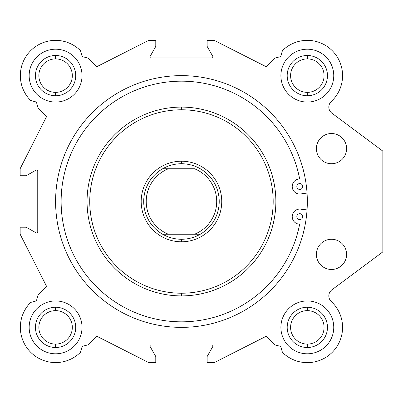 <?xml version="1.0" encoding="UTF-8"?>
<svg xmlns="http://www.w3.org/2000/svg" width="403" height="403" viewBox="0 0 403 403"><rect width="100%" height="100%" fill="white"/><g stroke="black" fill="none" stroke-linecap="round" stroke-linejoin="round"><path stroke-width="0.6" d="M307.328 58.898A16.735 16.735 0 0 0 290.598 75.633A16.735 16.735 0 0 0 307.328 92.363A16.735 16.735 0 0 1 290.598 75.633A16.735 16.735 0 0 1 307.328 58.898L307.328 55.493A20.14 20.14 0 0 0 287.188 75.633A20.14 20.14 0 0 0 307.328 95.773L307.328 92.363L307.328 95.773A20.14 20.14 0 0 1 287.188 75.633A20.14 20.14 0 0 1 307.328 55.493A20.14 20.14 0 0 1 327.468 75.633A20.14 20.14 0 0 1 307.328 95.773A20.14 20.14 0 0 0 327.468 75.633A20.14 20.14 0 0 0 307.328 55.493L307.328 58.898A16.735 16.735 0 0 1 324.062 75.633A16.735 16.735 0 0 1 307.328 92.363A16.735 16.735 0 0 0 324.062 75.633A16.735 16.735 0 0 0 307.328 58.898M55.594 58.898A16.735 16.735 0 0 0 38.859 75.633A16.735 16.735 0 0 0 55.594 92.363A16.735 16.735 0 0 1 38.859 75.633A16.735 16.735 0 0 1 55.594 58.898L55.594 55.493A20.14 20.14 0 0 0 35.454 75.633A20.14 20.14 0 0 0 55.594 95.773L55.594 92.363L55.594 95.773A20.14 20.14 0 0 1 35.454 75.633A20.14 20.14 0 0 1 55.594 55.493A20.14 20.14 0 0 1 75.729 75.633A20.14 20.14 0 0 1 55.594 95.773A20.14 20.14 0 0 0 75.729 75.633A20.14 20.14 0 0 0 55.594 55.493L55.594 58.898A16.735 16.735 0 0 1 72.323 75.633A16.735 16.735 0 0 1 55.594 92.363A16.735 16.735 0 0 0 72.323 75.633A16.735 16.735 0 0 0 55.594 58.898M307.328 310.637A16.735 16.735 0 0 0 290.598 327.367A16.735 16.735 0 0 0 307.328 344.102A16.735 16.735 0 0 1 290.598 327.367A16.735 16.735 0 0 1 307.328 310.637L307.328 307.227A20.14 20.14 0 0 0 287.188 327.367A20.14 20.14 0 0 0 307.328 347.507L307.328 344.102L307.328 347.507A20.14 20.14 0 0 1 287.188 327.367A20.14 20.14 0 0 1 307.328 307.227A20.14 20.14 0 0 1 327.468 327.367A20.14 20.14 0 0 1 307.328 347.507A20.14 20.14 0 0 0 327.468 327.367A20.14 20.14 0 0 0 307.328 307.227L307.328 310.637A16.735 16.735 0 0 1 324.062 327.367A16.735 16.735 0 0 1 307.328 344.102A16.735 16.735 0 0 0 324.062 327.367A16.735 16.735 0 0 0 307.328 310.637M55.594 310.637A16.735 16.735 0 0 0 38.859 327.367A16.735 16.735 0 0 0 55.594 344.102A16.735 16.735 0 0 1 38.859 327.367A16.735 16.735 0 0 1 55.594 310.637L55.594 307.227A20.14 20.14 0 0 0 35.454 327.367A20.14 20.14 0 0 0 55.594 347.507L55.594 344.102L55.594 347.507A20.14 20.14 0 0 1 35.454 327.367A20.14 20.14 0 0 1 55.594 307.227A20.14 20.14 0 0 1 75.729 327.367A20.14 20.14 0 0 1 55.594 347.507A20.14 20.14 0 0 0 75.729 327.367A20.14 20.14 0 0 0 55.594 307.227L55.594 310.637A16.735 16.735 0 0 1 72.323 327.367A16.735 16.735 0 0 1 55.594 344.102A16.735 16.735 0 0 0 72.323 327.367A16.735 16.735 0 0 0 55.594 310.637M282.448 50.642A35.242 35.242 0 0 1 332.289 50.723A35.242 35.242 0 0 1 332.208 100.564L331.024 101.752A7.551 7.551 0 0 0 331.855 113.142L382.85 151.125L382.85 251.875L331.855 289.858A7.551 7.551 0 0 0 331.024 301.248L332.208 302.436A35.242 35.242 0 0 1 332.248 352.318A35.242 35.242 0 0 1 282.407 352.318L280.73 346.424L275.002 344.928L266.796 336.737A1.008 1.008 0 0 0 265.627 336.55L214.305 362.584L207.137 362.584L207.137 356.539L212.839 346.479A1.008 1.008 0 0 0 211.963 344.978L150.959 344.978A1.008 1.008 0 0 0 150.082 346.479L155.785 356.539L155.785 362.584L148.732 362.584L97.294 336.49A1.008 1.008 0 0 0 96.126 336.676L87.919 344.867L82.192 346.368L80.514 352.257A35.242 35.242 0 0 1 30.673 352.257A35.242 35.242 0 0 1 30.673 302.416L36.396 300.905L38.053 295.041L46.113 286.991A1.008 1.008 0 0 0 46.3 285.823L20.15 234.259L20.15 227.211L26.19 227.211L36.25 232.914A1.008 1.008 0 0 0 37.756 232.037L37.756 170.902A1.008 1.008 0 0 0 36.25 170.026L26.19 175.728L20.15 175.728L20.15 168.681L46.3 117.117A1.008 1.008 0 0 0 46.113 115.948L38.053 107.898L36.396 102.035L30.673 100.523A35.242 35.242 0 0 1 30.673 50.682A35.242 35.242 0 0 1 80.514 50.682L82.192 56.576L87.919 58.072L96.126 66.263A1.008 1.008 0 0 0 97.294 66.45L148.732 40.36L155.785 40.36L155.785 46.4L150.082 56.46A1.008 1.008 0 0 0 150.959 57.967L211.963 57.967A1.008 1.008 0 0 0 212.839 56.46L207.137 46.4L207.137 40.36L214.184 40.36L265.627 66.45A1.008 1.008 0 0 0 266.796 66.263L275.002 58.072L280.73 56.576L282.407 50.682A35.242 35.242 0 0 1 282.448 50.642A35.242 35.242 0 0 0 282.407 50.682L280.73 56.576L275.002 58.072L266.796 66.263A1.008 1.008 0 0 1 265.627 66.45L214.184 40.36L207.137 40.36L207.137 46.4L212.839 56.46A1.008 1.008 0 0 1 211.963 57.967L150.959 57.967A1.008 1.008 0 0 1 150.082 56.46L155.785 46.4L155.785 40.36L148.732 40.36L97.294 66.45A1.008 1.008 0 0 1 96.126 66.263L87.919 58.072L82.192 56.576L80.514 50.682A35.242 35.242 0 0 0 30.673 50.682A35.242 35.242 0 0 0 30.673 100.523L36.396 102.035L38.053 107.898L46.113 115.948A1.008 1.008 0 0 1 46.3 117.117L20.15 168.681L20.15 175.728L26.19 175.728L36.25 170.026A1.008 1.008 0 0 1 37.756 170.902L37.756 232.037A1.008 1.008 0 0 1 36.25 232.914L26.19 227.211L20.15 227.211L20.15 234.259L46.3 285.823A1.008 1.008 0 0 1 46.113 286.991L38.053 295.041L36.396 300.905L30.673 302.416A35.242 35.242 0 0 0 30.673 352.257A35.242 35.242 0 0 0 80.514 352.257L82.192 346.368L87.919 344.867L96.126 336.676A1.008 1.008 0 0 1 97.294 336.49L148.732 362.584L155.785 362.584L155.785 356.539L150.082 346.479A1.008 1.008 0 0 1 150.959 344.978L211.963 344.978A1.008 1.008 0 0 1 212.839 346.479L207.137 356.539L207.137 362.584L214.305 362.584L265.627 336.55A1.008 1.008 0 0 1 266.796 336.737L275.002 344.928L280.73 346.424L282.407 352.318A35.242 35.242 0 0 0 332.248 352.318A35.242 35.242 0 0 0 332.208 302.436L331.024 301.248A7.551 7.551 0 0 1 331.855 289.858L382.85 251.875L382.85 151.125L331.855 113.142A7.551 7.551 0 0 1 331.024 101.752L332.208 100.564A35.242 35.242 0 0 0 332.289 50.723A35.242 35.242 0 0 0 282.448 50.642M316.39 254.364A15.102 15.102 0 0 0 331.498 269.471A15.102 15.102 0 0 0 346.6 254.364A15.102 15.102 0 0 0 331.498 239.261A15.102 15.102 0 0 0 316.39 254.364A15.102 15.102 0 0 1 331.498 239.261A15.102 15.102 0 0 1 346.6 254.364A15.102 15.102 0 0 1 331.498 269.471A15.102 15.102 0 0 1 316.39 254.364M316.39 148.636A15.102 15.102 0 0 0 331.498 163.739A15.102 15.102 0 0 0 346.6 148.636A15.102 15.102 0 0 0 331.498 133.529A15.102 15.102 0 0 0 316.39 148.636A15.102 15.102 0 0 1 331.498 133.529A15.102 15.102 0 0 1 346.6 148.636A15.102 15.102 0 0 1 331.498 163.739A15.102 15.102 0 0 1 316.39 148.636M82.026 327.367A26.432 26.432 0 0 0 55.594 300.935A26.432 26.432 0 0 0 29.157 327.367A26.432 26.432 0 0 0 55.594 353.799A26.432 26.432 0 0 0 82.026 327.367A26.432 26.432 0 0 1 55.594 353.799A26.432 26.432 0 0 1 29.157 327.367A26.432 26.432 0 0 1 55.594 300.935A26.432 26.432 0 0 1 82.026 327.367M333.76 327.367A26.432 26.432 0 0 0 307.328 300.935A26.432 26.432 0 0 0 280.896 327.367A26.432 26.432 0 0 0 307.328 353.799A26.432 26.432 0 0 0 333.76 327.367A26.432 26.432 0 0 1 307.328 353.799A26.432 26.432 0 0 1 280.896 327.367A26.432 26.432 0 0 1 307.328 300.935A26.432 26.432 0 0 1 333.76 327.367M82.026 75.633A26.432 26.432 0 0 0 55.594 49.201A26.432 26.432 0 0 0 29.157 75.633A26.432 26.432 0 0 0 55.594 102.065A26.432 26.432 0 0 0 82.026 75.633A26.432 26.432 0 0 1 55.594 102.065A26.432 26.432 0 0 1 29.157 75.633A26.432 26.432 0 0 1 55.594 49.201A26.432 26.432 0 0 1 82.026 75.633M333.76 75.633A26.432 26.432 0 0 0 307.328 49.201A26.432 26.432 0 0 0 280.896 75.633A26.432 26.432 0 0 0 307.328 102.065A26.432 26.432 0 0 0 333.76 75.633A26.432 26.432 0 0 1 307.328 102.065A26.432 26.432 0 0 1 280.896 75.633A26.432 26.432 0 0 1 307.328 49.201A26.432 26.432 0 0 1 333.76 75.633M181.461 75.633A125.867 125.867 0 0 0 55.594 201.5A125.867 125.867 0 0 0 181.461 327.367A125.867 125.867 0 0 0 307.328 201.5A125.867 125.867 0 0 0 181.461 75.633A125.867 125.867 0 0 1 307.328 201.5A125.867 125.867 0 0 1 181.461 327.367A125.867 125.867 0 0 1 55.594 201.5A125.867 125.867 0 0 1 181.461 75.633M181.461 295.903L181.461 293.218A91.718 91.718 0 0 1 89.743 201.5A91.718 91.718 0 0 1 181.461 109.782L181.461 107.097A94.403 94.403 0 0 0 87.058 201.5A94.403 94.403 0 0 0 181.461 295.903A94.403 94.403 0 0 1 87.058 201.5A94.403 94.403 0 0 1 181.461 107.097A94.403 94.403 0 0 1 275.864 201.5A94.403 94.403 0 0 1 181.461 295.903A94.403 94.403 0 0 0 275.864 201.5A94.403 94.403 0 0 0 181.461 107.097L181.461 109.782A91.718 91.718 0 0 0 89.743 201.5A91.718 91.718 0 0 0 181.461 293.218A91.718 91.718 0 0 0 273.179 201.5A91.718 91.718 0 0 0 181.461 109.782A91.718 91.718 0 0 1 273.179 201.5A91.718 91.718 0 0 1 181.461 293.218L181.461 295.903M301.54 209.288L307.046 209.908L301.54 209.288A7.551 7.551 0 0 0 292.432 214.875A7.551 7.551 0 0 0 298.013 223.977A7.551 7.551 0 0 1 292.432 214.875A7.551 7.551 0 0 1 301.54 209.288A7.551 7.551 0 0 0 292.432 214.875A7.551 7.551 0 0 0 299.636 224.184A120.331 120.331 0 0 1 158.777 319.675A120.331 120.331 0 0 1 63.286 178.816A120.331 120.331 0 0 0 158.777 319.675A120.331 120.331 0 0 0 299.636 224.184A120.331 120.331 0 0 1 158.777 319.675A120.331 120.331 0 0 1 181.526 81.169A120.331 120.331 0 0 1 299.656 178.942A7.551 7.551 0 0 0 292.225 186.614A7.551 7.551 0 0 0 299.897 194.044A7.551 7.551 0 0 1 292.225 186.614A7.551 7.551 0 0 1 299.656 178.942A7.551 7.551 0 0 0 292.225 186.614A7.551 7.551 0 0 0 302.255 193.631L307.046 193.092L302.255 193.631A7.551 7.551 0 0 1 299.897 194.044M302.713 186.493A2.937 2.937 0 0 0 299.777 183.556A2.937 2.937 0 0 0 296.84 186.493A2.937 2.937 0 0 1 299.777 183.556A2.937 2.937 0 0 1 302.713 186.493A2.937 2.937 0 0 1 299.777 189.435A2.937 2.937 0 0 1 296.84 186.493A2.937 2.937 0 0 0 299.777 189.435A2.937 2.937 0 0 0 302.713 186.493M302.713 216.633A2.937 2.937 0 0 0 299.777 213.696A2.937 2.937 0 0 0 296.84 216.633A2.937 2.937 0 0 1 299.777 213.696A2.937 2.937 0 0 1 302.713 216.633A2.937 2.937 0 0 1 299.777 219.57A2.937 2.937 0 0 1 296.84 216.633A2.937 2.937 0 0 0 299.777 219.57A2.937 2.937 0 0 0 302.713 216.633M63.286 178.816A120.331 120.331 0 0 1 299.656 178.942A120.331 120.331 0 0 0 63.286 178.816M298.013 223.977A7.551 7.551 0 0 0 299.636 224.184A7.551 7.551 0 0 1 298.013 223.977M181.461 241.78A40.28 40.28 0 0 1 141.181 201.5A40.28 40.28 0 0 1 181.461 161.22A40.28 40.28 0 0 0 141.181 201.5A40.28 40.28 0 0 0 181.461 241.78L181.461 239.261A37.761 37.761 0 0 1 162.621 234.224A37.761 37.761 0 0 0 200.301 234.224L162.621 234.224L200.301 234.224A37.761 37.761 0 0 0 181.461 163.739L181.461 161.22L181.461 163.739A37.761 37.761 0 0 0 162.621 168.776A37.761 37.761 0 0 1 219.222 201.5A37.761 37.761 0 0 1 181.461 239.261L181.461 241.78A40.28 40.28 0 0 0 221.741 201.5A40.28 40.28 0 0 0 181.461 161.22A40.28 40.28 0 0 1 221.741 201.5A40.28 40.28 0 0 1 181.461 241.78M162.621 168.776L194.543 168.776A35.242 35.242 0 0 1 194.543 234.224A35.242 35.242 0 0 0 194.543 168.776L168.378 168.776A35.242 35.242 0 0 0 168.378 234.224A35.242 35.242 0 0 1 168.378 168.776L162.621 168.776A37.761 37.761 0 0 0 162.621 234.224A37.761 37.761 0 0 1 162.621 168.776"/></g></svg>
